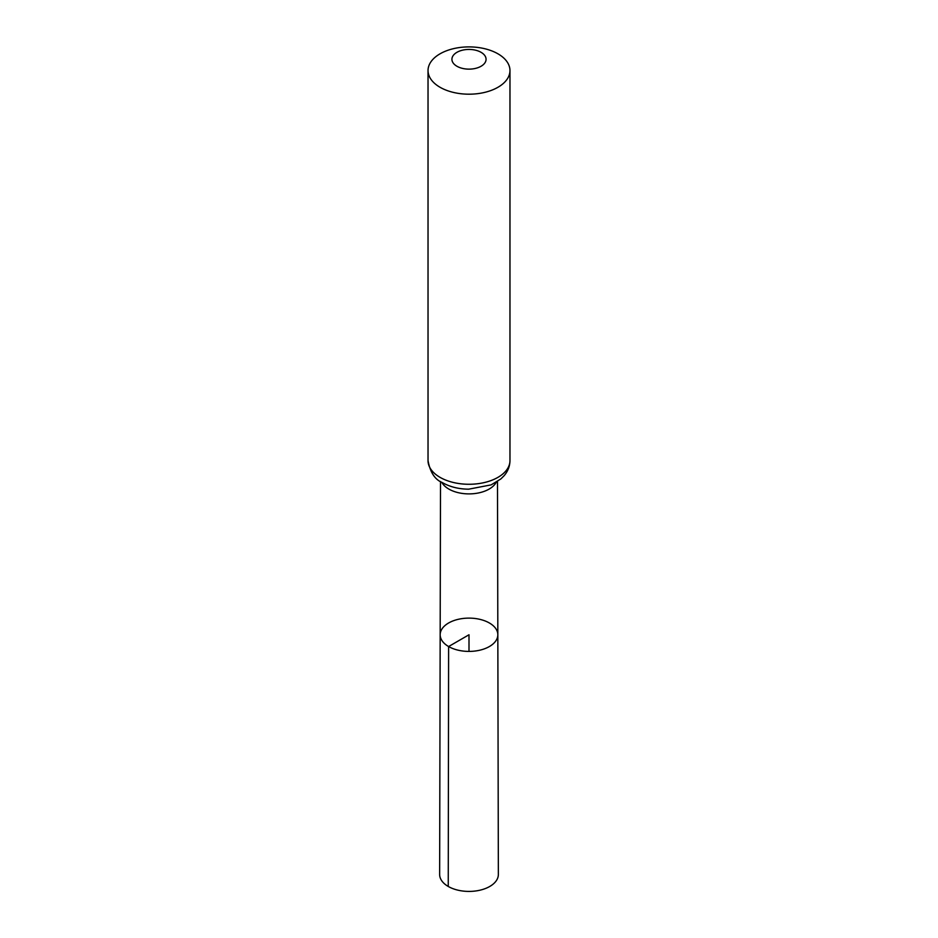<?xml version="1.0" encoding="UTF-8"?>
<svg xmlns="http://www.w3.org/2000/svg" width="938" height="938" viewBox="0 0 938 938"><rect width="100%" height="100%" fill="white"/><g stroke="black" fill="none" stroke-linecap="round" stroke-linejoin="round"><path stroke-width="1.41" d="M448.61 646.54A28.832 16.638 0 0 0 480.045 650.14A28.832 16.638 0 0 0 497.832 634.745A28.832 16.638 0 0 0 469 618.119A28.832 16.638 0 0 0 440.168 634.745A28.832 16.638 0 0 0 448.61 646.54A28.832 16.638 0 0 0 480.045 650.14A28.832 16.638 0 0 0 497.832 634.745L498.359 874.451A29.359 16.943 0 0 1 480.256 890.127A29.359 16.943 0 0 1 448.247 886.457A29.359 16.943 0 0 1 439.641 874.451L440.168 634.745A28.832 16.638 0 0 0 448.61 646.54M456.935 66.258A17.072 9.849 180 0 1 464.58 49.773A17.072 9.849 180 0 1 485.485 61.838A17.072 9.849 180 0 1 456.935 66.258M440.039 87.269A40.967 23.649 180 0 1 428.033 70.549A40.967 23.649 180 0 1 469 46.9A40.967 23.649 180 0 1 509.967 70.549A40.967 23.649 180 0 1 484.676 92.393A40.967 23.649 180 0 1 440.039 87.269M469 651.406L469 634.768L448.61 646.54L448.247 886.457M496.237 482.273A28.48 16.438 180 0 1 448.856 489.073A28.48 16.438 180 0 1 441.763 482.273M440.039 477.348A40.967 23.649 180 0 1 428.033 460.628C430.155 472.318 434.951 479.67 442.443 482.66C450.064 486.928 458.811 489.097 468.672 489.179L491.137 484.876L500.869 478.931L504.105 475.718C507.915 471.275 509.873 466.245 509.967 460.628A40.967 23.649 180 0 1 484.676 482.472A40.967 23.649 180 0 1 440.039 477.348M440.508 481.475L440.168 634.745M497.492 481.475L497.832 634.745M428.033 70.549L428.033 460.628M509.967 70.549L509.967 460.628"/></g></svg>
